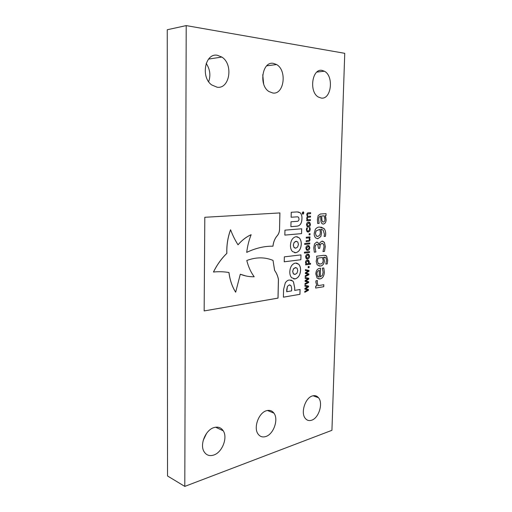 <?xml version="1.0" encoding="UTF-8"?>
<svg xmlns="http://www.w3.org/2000/svg" width="512" height="512" viewBox="0 0 512 512"><rect width="100%" height="100%" fill="white"/><g stroke="black" fill="none" stroke-linecap="round" stroke-linejoin="round"><path stroke-width="0.77" d="M273.421 63.386L276.582 64.55C287.328 70.394 284.077 94.893 272.826 93.018L268.954 91.539C258.464 85.286 262.317 60.941 273.421 63.386M262.746 74.726L263.635 83.904M217.427 55.296L221.83 57.056C233.613 64.25 229.715 89.254 217.133 87.213L211.763 84.966C200.39 77.216 205.101 52.634 217.427 55.296M206.17 63.411C210.016 69.158 210.848 75.251 208.666 81.702M312.403 395.942C314.854 395.219 316.89 395.814 318.496 397.722C323.379 403.104 318.88 418.048 311.68 420.198C309.088 421.056 306.944 420.435 305.248 418.33C300.454 412.762 305.293 397.741 312.403 395.942M266.432 410.726C269.53 409.83 272.026 410.624 273.907 413.107C278.771 419.2 273.722 434.099 265.914 436.486C262.637 437.549 260.006 436.71 258.029 433.971C253.286 427.667 258.733 412.723 266.432 410.726M214.01 427.578C217.99 426.458 221.069 427.533 223.238 430.797C227.936 437.651 222.234 452.397 213.76 455.04C209.555 456.371 206.317 455.238 204.045 451.642C199.52 444.538 205.683 429.805 214.01 427.578M206.566 433.37L203.213 440.397M322.061 70.406L324.41 71.226C334.131 76.051 331.302 99.782 321.242 98.067L318.355 97.043C308.8 91.91 312.083 68.179 322.061 70.406M184.794 486.4L167.52 475.974L167.251 29.754L186.208 25.6L344.749 53.318L331.936 430.31L184.794 486.4L186.208 25.6M309.126 233.715L310.054 233.632L310.022 234.803L309.094 234.886L309.126 233.715M304.678 243.526L309.792 242.995L309.766 243.898L304.653 244.429L304.678 243.526M304.442 252.198L309.549 251.61L309.523 252.506L304.422 253.101L304.442 252.198M305.478 262.298C305.715 260.864 306.362 260.122 307.43 260.077L308.851 260.582L309.312 262.106L309.018 263.526L310.566 263.322L310.541 264.211L305.53 264.877L305.92 263.936L305.478 262.298M319.763 268.333L320.525 268.224L320.256 276.896L322.381 275.354L323.13 272.294L322.304 268.173L323.802 267.962L324.352 272.096C324.141 276.058 322.682 278.342 319.987 278.944L317.107 278.131L315.802 273.869C316.096 270.502 317.414 268.653 319.763 268.333M319.187 244.941L319.974 242.534L322.035 241.133L324.429 242.4L325.293 246.586L324.461 251.398L322.95 251.578L324.058 246.784L323.539 244.179L321.875 243.386L320.262 244.595L319.757 248.294L318.502 248.435L317.754 244.653L316.723 244.339L315.462 245.408L315.04 247.642L315.891 251.994L314.342 252.179L313.779 247.699L314.528 243.898L316.659 242.093L317.99 242.547L319.187 244.941M305.376 270.541L305.402 269.619L309.018 270.47L308.992 271.277L306.144 273.03L308.915 273.946L308.896 274.758L305.203 276.672L305.229 275.75L308.09 274.374L305.293 273.485L305.312 272.762L308.179 271.014L305.376 270.541L308.179 271.014M304.941 286.221L304.966 285.306L308.576 286.067L308.55 286.874L305.709 288.672L308.48 289.523L308.454 290.323L304.774 292.314L304.8 291.398L307.648 289.971L304.864 289.146L304.883 288.422L307.744 286.624L304.941 286.221L307.744 286.624M308.243 212.838L310.65 212.698L310.624 213.606L307.661 213.952L307.341 214.88L307.776 216.365L310.547 216.154L310.522 217.062L307.565 217.421L307.251 218.349L307.661 219.795L310.451 219.603L310.426 220.512L306.746 220.774L306.771 219.859L307.181 219.834L306.688 218.131L307.354 216.589L306.784 214.656C306.899 213.459 307.386 212.851 308.243 212.838M309.293 227.744L309.978 227.686L310.24 229.344L309.715 231.232L308.25 232.077L307.034 231.706L306.374 229.664L306.726 227.949L307.424 227.898L306.938 229.658L307.341 230.912L308.269 231.174L309.677 229.434L309.293 227.744M300.589 270.266C300.659 267.674 300.006 265.645 298.643 264.186L295.386 263.04C292.019 263.974 290.157 266.867 289.805 271.718C289.728 274.278 290.355 276.288 291.674 277.747L295.085 278.918C298.419 277.914 300.25 275.027 300.589 270.266L300.55 270.259C300.621 267.667 299.968 265.638 298.605 264.179L296.57 263.053M300.864 259.725L300.992 254.886L284.339 256.858L284.224 261.811L300.864 259.725L300.954 254.886M301.28 244.192C301.344 241.427 300.627 239.29 299.13 237.773L296.058 236.691C292.666 237.491 290.797 240.352 290.451 245.261C290.387 247.974 291.078 250.093 292.531 251.61L295.75 252.723C299.091 251.827 300.928 248.979 301.28 244.192L301.242 244.186C301.306 241.421 300.589 239.283 299.091 237.766L296.96 236.698M301.562 233.626L301.69 228.781L284.96 230.15L284.845 235.104L301.562 233.626L301.651 228.787M315.962 280.781L317.402 280.55L317.203 282.483L318.112 285.651L323.821 284.704L323.763 286.701L315.661 288.064L315.718 286.048L316.928 285.85L315.834 282.208L315.962 280.781M306.509 224.698C306.694 223.046 307.379 222.176 308.55 222.093L309.786 222.464L310.438 224.397C310.259 226.042 309.587 226.912 308.416 227.002L307.155 226.618L306.509 224.698M301.952 218.778C302.125 216.262 301.568 214.278 300.275 212.819L297.235 211.923L291.251 212.275L291.13 217.235L297.357 216.832L298.522 217.171L299.034 218.976C298.906 220.512 298.291 221.299 297.178 221.331L291.021 221.766L290.899 226.656L296.934 226.189C300.115 225.818 301.792 223.347 301.952 218.778L301.914 218.771C302.086 216.256 301.53 214.272 300.237 212.813L298.112 211.936M283.584 289.472L283.405 297.184L299.949 294.31L300.077 289.498L294.694 290.394L294.752 288.09L293.504 281.99L292.8 281.037L289.376 279.994C287.795 280.179 286.432 281.152 285.286 282.906L283.584 289.472M279.539 229.901L279.917 212.928L204.806 217.286L204.154 310.938L278.035 298.118L278.451 279.341C277.773 275.962 276.493 272.973 274.618 270.381L273.03 260.41C264.858 256.992 256.115 257.018 246.79 260.493C248.371 266.816 250.835 272.237 254.189 276.762C249.466 276.877 244.832 276.032 240.301 274.214L235.667 292.179C232.173 286.637 229.946 280.083 228.979 272.525C224 271.661 218.829 271.488 213.478 272.019C217.114 264.691 221.574 258.477 226.854 253.37C226.579 245.254 227.821 237.389 230.586 229.773C232.646 235.277 235.13 240.294 238.029 244.813C242.016 240.198 246.387 236.826 251.142 234.707C248.922 240.333 247.443 246.227 246.707 252.384C255.648 248.134 264.41 246.067 272.986 246.189C273.382 242.374 274.624 239.091 276.717 236.339C278.374 234.65 279.322 232.506 279.539 229.901L279.878 212.934M320.454 213.99L326.054 213.638L325.99 215.693L325.165 215.744L326.125 219.987C325.92 222.387 325.011 223.744 323.405 224.07L321.978 223.667L321.043 221.984L320.589 216.045L319.04 217.101L318.675 219.45L319.117 223.373L317.677 223.482L317.414 219.52L318.176 215.552L320.454 213.99M305.158 278.394L305.184 277.472L308.794 278.278L308.774 279.091L305.926 280.864L308.698 281.747L308.672 282.554L304.992 284.506L305.018 283.59L307.866 282.182L305.075 281.331L305.094 280.602L307.962 278.835L305.158 278.394L307.962 278.835M315.322 229.331C316.563 227.776 317.965 227.014 319.526 227.046L324.109 228.602C325.267 230.054 325.792 231.981 325.677 234.374L325.453 236.326L324.109 236.454L324.448 234.189L323.13 230.061L320.941 229.242L321.6 233.011L320.838 236.493L317.926 238.688L315.725 237.978C314.662 236.915 314.15 235.386 314.195 233.395L315.322 229.331M316.602 256.192L323.891 255.296L326.579 255.942L327.699 260.294L327.232 263.885L325.824 264.077L326.483 260.314L325.926 257.728L323.571 257.35L324.429 260.973C323.968 264.173 322.586 265.869 320.275 266.042L317.171 264.896L316.173 261.44L316.851 258.195L316.602 256.192M308.205 266.566L309.126 266.438L309.094 267.597L308.173 267.725L308.205 266.566M305.626 256.813C305.811 255.174 306.49 254.291 307.654 254.157L308.96 254.528L309.536 256.339C309.363 257.971 308.691 258.854 307.52 258.995L306.189 258.611L305.626 256.813M305.862 248.173C306.048 246.528 306.726 245.645 307.898 245.53L309.184 245.901L309.779 247.738C309.6 249.376 308.928 250.259 307.763 250.387L306.445 249.997L305.862 248.173M306.291 237.222L309.965 236.877L309.939 237.779L309.555 237.811L310.016 239.526C309.901 240.723 309.421 241.35 308.57 241.414L306.17 241.658L306.195 240.755L309.158 240.262L309.466 239.322L309.056 237.862L306.266 238.131L306.291 237.222M302.157 213.101L303.034 211.827L303.475 211.987L303.84 212.998L302.97 214.266L302.157 213.101M317.357 280.646L317.203 282.483M317.165 282.477L318.112 285.651M323.782 284.71L323.763 286.701M323.725 286.694L315.661 288.051M284.845 235.098L301.523 233.619M294.618 252.71L295.712 252.723C299.053 251.821 300.896 248.973 301.242 244.186M296.486 241.274L294.144 242.4L293.318 245.005L293.978 247.456L295.213 248.154M294.144 242.4L293.357 245.011L294.016 247.462L295.802 248.16L297.619 247.021L298.438 244.435L297.786 241.99L296.045 241.274M295.968 241.274L294.182 242.406M284.224 261.798L300.826 259.725M293.696 278.906L295.085 278.918M295.046 278.912C298.381 277.907 300.211 275.021 300.55 270.259M295.955 267.578L293.478 268.755L292.659 271.36L293.318 273.76L294.413 274.387M297.107 268.218L295.373 267.571L293.517 268.762L292.698 271.366L293.395 273.805L295.136 274.387L296.941 273.197L297.76 270.605L297.107 268.218M309.939 227.693L310.24 229.344M310.202 229.338L309.715 231.232M309.677 231.226L308.25 232.077M308.211 232.07L307.814 232.07M307.379 227.936L306.938 229.658M306.899 229.658L307.302 230.912L307.898 231.168M308.909 222.099L309.747 222.464L310.438 224.397M310.4 224.39C310.221 226.035 309.549 226.906 308.378 226.995L308.416 227.002M308.378 226.995L307.987 226.995M308.851 223.008L307.034 224.653L307.418 225.83L308.038 226.086M309.882 224.442L309.485 223.264L308.525 223.002L307.072 224.653L307.456 225.837L308.442 226.093L309.882 224.442M310.611 212.698L310.624 213.606M310.586 213.6L307.661 213.952M307.622 213.946L307.341 214.88M307.302 214.874L307.776 216.365M310.509 216.154L310.522 217.062M310.483 217.056L307.565 217.421M307.526 217.414L307.251 218.349M307.213 218.342L307.661 219.795M310.413 219.603L310.426 220.512M310.387 220.506L306.746 220.768M290.906 226.65L296.896 226.182C300.077 225.811 301.754 223.341 301.914 218.771M291.13 217.229L297.357 216.832M297.318 216.826L297.798 216.851M294.694 290.394L294.714 288.083L293.466 281.984L292.762 281.03L290.854 279.987M283.405 297.171L299.91 294.304L300.038 289.504M286.752 289.344L286.701 291.718L291.61 290.912L291.674 288.467L291.04 285.696L289.286 284.934L287.43 286.336L286.733 291.725M290.035 284.947L289.35 284.941M287.43 286.336L286.79 289.357M289.286 284.934L287.469 286.342M246.707 252.358C255.642 248.122 264.384 246.067 272.947 246.182C273.344 242.368 274.586 239.085 276.678 236.333L276.717 236.339M276.678 236.333C278.336 234.643 279.283 232.499 279.501 229.894M238.01 244.787C241.997 240.179 246.362 236.819 251.104 234.701L251.142 234.707M213.478 272.019L213.44 272.006C217.075 264.685 221.536 258.47 226.816 253.363C226.541 245.248 227.782 237.382 230.547 229.766L230.586 229.773M235.667 292.179L235.629 292.173C232.141 286.624 229.907 280.077 228.941 272.518L228.979 272.525M228.941 272.518L228.096 272.333M246.029 276L240.301 274.221M204.154 310.925L277.997 298.106L278.413 279.328C277.734 275.955 276.454 272.966 274.579 270.374L273.03 260.41M326.016 213.638L325.99 215.693M325.952 215.686L325.165 215.744M325.126 215.744L325.818 217.318M325.779 217.312L326.125 219.987M326.086 219.987C325.882 222.381 324.973 223.744 323.366 224.064L323.405 224.07M323.366 224.064L322.925 224.064M320.333 216.058L319.04 217.101M319.002 217.094L318.675 219.45M318.637 219.45L319.123 223.264M319.078 223.366L317.677 223.475M321.869 220.16L322.611 221.786L323.386 222.022C324.397 221.811 324.902 220.928 324.915 219.366L324.045 215.821L321.664 215.968L321.869 220.16L322.573 221.786L323.11 222.01M321.664 215.968L321.907 220.166M324.045 215.821L321.702 215.974M304.966 285.306L308.576 286.067M308.538 286.054L308.55 286.874M308.512 286.861L305.709 288.672M305.67 288.666L308.48 289.523M308.442 289.517L308.454 290.323M308.416 290.317L304.774 292.282M305.184 277.478L308.794 278.278M308.755 278.272L308.774 279.091M308.736 279.078L305.926 280.864M305.888 280.858L308.698 281.747M308.659 281.741L308.672 282.554M308.634 282.547L304.992 284.48M305.402 269.619L309.018 270.47M308.979 270.458L308.992 271.277M308.954 271.27L306.144 273.03M306.106 273.018L308.915 273.946M308.877 273.939L308.896 274.758M308.858 274.752L305.203 276.646M320.941 227.059L324.109 228.602M324.07 228.595C325.229 230.054 325.754 231.974 325.638 234.368L325.677 234.374M325.638 234.368L325.453 236.326M325.414 236.32L324.109 236.442M321.293 229.267L320.941 229.242M320.902 229.235L321.6 233.011M321.562 233.005L320.838 236.493M320.8 236.486L317.926 238.688M317.888 238.682L317.197 238.675M315.424 233.299L316.282 235.942L317.933 236.429L319.91 234.976L320.371 232.582L319.859 229.318L316.128 230.88L315.424 233.299L316.243 235.936L317.293 236.416M319.859 229.318L316.166 230.886L315.462 233.306M322.605 241.133L324.429 242.4M324.39 242.394L325.293 246.586M325.254 246.579L324.461 251.398M324.422 251.392L322.95 251.565M322.387 243.386L321.875 243.386M321.837 243.379L320.262 244.595M320.224 244.589L319.782 247.315M319.744 247.309L319.757 248.294M319.718 248.288L318.502 248.422M317.082 244.339L316.723 244.339M316.685 244.333L315.462 245.408M315.424 245.408L315.04 247.642M315.002 247.635L315.898 251.885M315.853 251.994L314.342 252.166M317.056 242.093L317.952 242.541L319.085 244.954M325.165 255.296L326.541 255.936L327.699 260.294M327.661 260.288L327.232 263.885M327.194 263.878L325.824 264.064M325.024 257.254L324.333 257.254M324.294 257.248L323.571 257.35M323.533 257.344L324.429 260.973M324.397 260.966C323.93 264.166 322.547 265.862 320.237 266.035L320.275 266.042M320.237 266.035L319.053 266.042M317.395 260.922L318.234 263.488L320.326 264.019C321.952 264.006 322.918 262.893 323.219 260.672L322.47 257.491L317.952 258.048L317.395 260.922L318.195 263.488L319.315 264.019M317.952 258.048L317.434 260.928M322.47 257.491L317.99 258.054M320.486 268.23L320.256 276.896M323.763 267.968L324.352 272.096M324.314 272.09C324.102 276.051 322.643 278.336 319.949 278.931L319.987 278.944M319.949 278.931L318.618 278.938M316.87 273.85L317.728 276.512L319.155 277.062L319.322 270.394C317.856 270.598 317.037 271.744 316.87 273.85L317.69 276.499L318.701 277.03M319.36 270.4C317.894 270.605 317.075 271.75 316.909 273.856M309.088 266.445L309.094 267.597M309.056 267.59L308.173 267.712M307.936 260.083L308.851 260.582M308.813 260.576L309.312 262.106M309.274 262.099L309.018 263.526M310.528 263.322L310.541 264.211M310.502 264.205L305.53 264.864M307.872 260.973L305.99 262.438L306.374 263.859L308.512 263.59L308.41 261.222L307.405 260.973L306.029 262.445L306.413 263.866M308.179 254.157L308.922 254.522L309.536 256.339M309.498 256.333C309.325 257.965 308.653 258.848 307.482 258.989L307.52 258.995M307.482 258.989L306.938 258.989M308.096 255.053L307.597 255.046L306.15 256.742L307.027 258.099M308.979 256.403L308.634 255.302L307.635 255.053L306.189 256.749L306.528 257.856L307.546 258.099L308.979 256.403M309.51 251.616L309.523 252.506M309.485 252.499L304.422 253.094M308.378 245.53L309.146 245.894L309.779 247.738M309.741 247.738C309.562 249.37 308.89 250.253 307.725 250.381L307.763 250.387M307.725 250.381L307.219 250.381M308.294 246.426L306.387 248.102L306.739 249.235L307.296 249.485M309.222 247.802L308.864 246.682L307.872 246.426L306.426 248.109L306.778 249.235L307.789 249.485L309.222 247.802M309.754 243.002L309.766 243.898M309.728 243.891L304.653 244.422M309.926 236.877L309.939 237.779M309.901 237.773L309.555 237.811M309.517 237.811L310.016 239.526M309.978 239.52C309.862 240.717 309.382 241.344 308.531 241.408L308.57 241.414M308.531 241.408L306.17 241.651M306.266 238.118L309.056 237.862M310.016 233.632L310.022 234.803M309.984 234.797L309.094 234.88M303.11 211.827L303.802 212.992L302.848 214.259M303.731 213.005L303.027 211.994L302.266 213.094L302.592 213.971L302.97 214.106L303.731 213.005M302.989 211.987L302.227 213.088L302.867 214.099M302.81 212.538L303.059 212.813L303.456 212.262L303.098 213.062L303.424 213.491L302.534 213.542L302.605 212.723L303.059 212.813M303.405 212.602L303.098 213.062M303.386 213.485L302.534 213.536M302.938 212.851L302.669 213.293L302.938 212.851M266.701 65.824L276.582 64.55M208.544 59.091L221.83 57.056M313.056 395.763L318.496 397.722M267.43 410.47L273.907 413.107M215.629 427.206L223.238 430.797M316.87 72.064L324.41 71.226"/></g></svg>
